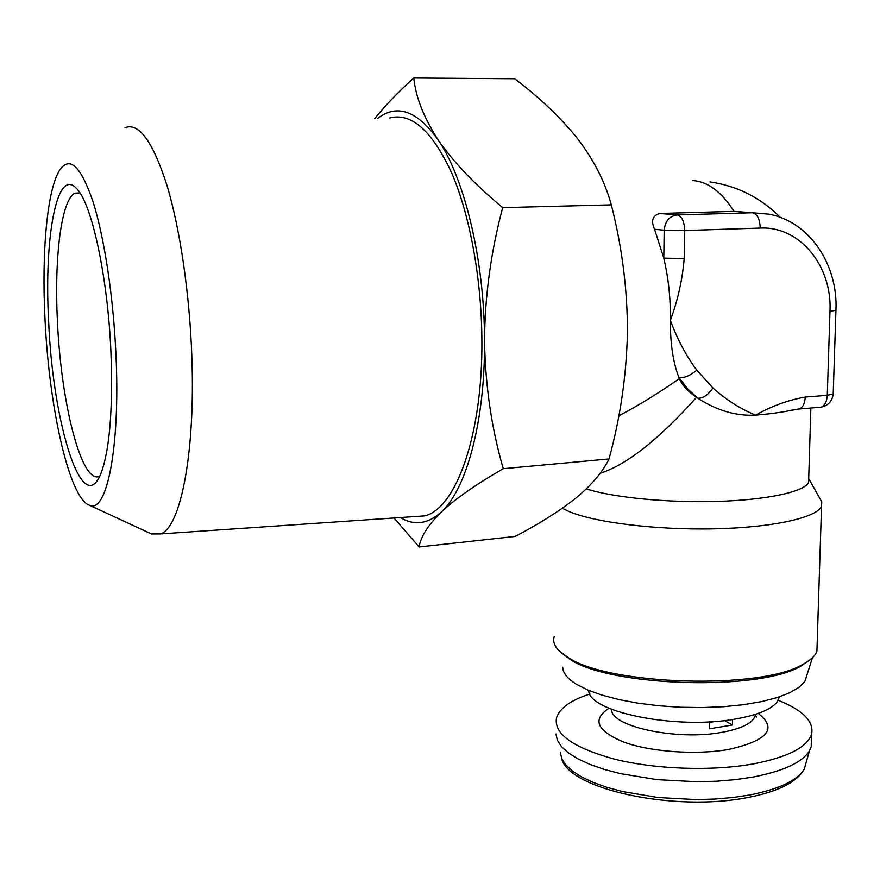 <?xml version="1.0" encoding="UTF-8"?>
<svg xmlns="http://www.w3.org/2000/svg" width="880" height="880" viewBox="0 0 880 880"><rect width="100%" height="100%" fill="white"/><g stroke="black" fill="none" stroke-linecap="round" stroke-linejoin="round"><path stroke-width="1.32" d="M79.926 192.918L75.108 193.149C61.193 199.199 54.12 258.038 57.475 321.915C61.039 403.821 81.84 485.54 99.715 476.168M48.653 321.563C43.912 237.941 56.826 165.165 77.088 189.101C92.081 204.49 107.998 278.63 110.968 353.078C112.893 407.869 109.857 447.172 101.86 470.965C83.589 523.16 52.866 425.469 48.653 321.563M45.034 319.737C49.148 407.869 69.223 497.926 89.232 505.142C106.469 514.47 120.307 448.712 115.995 355.619C113.487 297.682 104.412 237.721 93.06 201.861C80.872 166.177 69.773 155.562 59.774 170.016C46.97 189.673 41.536 253.066 45.034 319.737M149.952 533.236L151.481 533.951L160.655 533.907C180.477 527.527 195.514 453.211 191.829 356.213C189.607 293.359 179.916 227.986 166.76 184.701C152.669 141.218 138.732 122.232 124.949 127.721M412.621 516.714L424.666 515.889C455.752 508.827 482.735 435.314 481.888 340.373C481.58 278.828 469.876 215.05 451.671 172.942C432.036 130.647 411.378 112.332 389.686 117.997M709.566 722.392L715.363 721.424M732.567 719.488L732.446 724.977L709.434 728.816L709.577 721.809M777.876 700.161C802.857 710.05 814.099 721.391 811.602 734.173C807.224 747.296 787.765 757.218 753.214 763.928C712.019 771.331 655.754 769.362 614.966 759.264C572.957 747.725 553.487 733.865 556.556 717.706C559.702 708.147 570.812 700.227 589.897 693.968M811.437 739.53L811.206 746.757L809.446 750.838C802.307 762.388 783.453 771.133 752.884 777.073L735.372 779.647L716.551 781.22L696.916 781.748L657.228 779.658L620.334 773.619L604.087 769.329L589.82 764.346L577.83 758.802L568.348 752.851L561.495 746.625L557.37 740.289L555.973 733.986M588.786 690.591C588.126 711.711 675.565 729.949 735.108 719.092C756.877 715.286 770.858 709.621 777.051 702.108L779.559 696.795M562.705 667.205C562.859 672.98 567.413 678.656 576.367 684.233L587.62 689.942L601.931 695.112L618.904 699.578L638.066 703.175L658.812 705.76L680.46 707.245L702.295 707.553L723.569 706.695L743.567 704.682L761.629 701.602L777.172 697.565L789.767 692.736L799.073 687.28L804.903 681.384L807.213 674.157M560.967 652.531L570.097 659.384C610.038 686.697 759.836 691.405 801.02 665.973L809.512 660.209M554.235 636.559C552.772 641.102 554.257 645.711 558.679 650.386L568.15 657.547C608.663 685.245 761.31 690.03 803.121 664.224C810.777 660.099 815.375 655.688 816.926 651.002L817.124 644.699M654.566 229.273L664.191 230.219L663.784 258.126L684.189 258.577C682.385 279.807 677.787 300.377 670.395 320.287C670.67 298.76 668.47 278.047 663.784 258.126L654.566 229.273C650.771 220.88 652.498 215.611 659.736 213.466L734.03 211.376L748.594 212.465M808.72 478.456L808.599 482.394C804.529 491.744 767.437 499.917 717.409 501.413C667.436 502.942 612.623 497.475 586.333 488.862M820.27 499.18L821.766 501.842L821.535 506.253C816.948 517.682 772.563 527.604 714.076 528.836C655.644 530.112 594.165 522.379 568.832 511.423L562.364 508.244M618.816 415.844C638.44 405.548 658.625 393.129 679.371 378.609L678.975 377.63C684.145 378.18 690.107 375.705 696.839 370.205C685.872 355.399 677.061 338.767 670.395 320.287C670.219 343.486 673.079 362.593 678.975 377.63L687.621 388.839L697.73 398.156C702.79 398.629 707.85 395.23 712.91 387.97C726.044 399.762 740.278 408.815 755.59 415.14C736.054 416.174 716.771 410.509 697.73 398.156L696.487 397.342C658.735 439.516 626.604 464.849 600.094 473.33M789.734 410.63L798.985 409.013C802.736 407.693 804.826 403.711 805.266 397.067C788.392 399.982 771.837 405.999 755.59 415.14C769.208 413.985 780.582 412.478 789.734 410.63L794.64 409.541M696.487 397.342C687.962 391.633 682.253 385.396 679.371 378.609M805.266 397.067L827.288 395.307C826.826 401.907 824.692 405.867 820.908 407.198L797.511 409.134M724.559 720.555L732.446 724.977M400.312 517.55C414.282 525.965 427.966 524.084 441.364 511.94C466.4 489.258 485.111 421.366 484.528 341.055C484.528 261.03 464.728 178.288 438.031 139.766C417.098 110.66 396.968 103.554 377.63 118.437M394.031 517.979L419.122 546.953C420.64 536.811 428.054 525.14 441.364 511.94C455.73 498.564 476.366 484.143 503.272 468.688C491.59 428.571 485.342 386.023 484.528 341.055C484.803 296.527 490.853 252.043 502.678 207.625C474.826 184.525 453.277 161.898 438.031 139.766C423.808 117.634 415.723 97.053 413.776 78.012C398.387 91.817 385.385 105.336 374.77 118.547M419.122 546.953L515.13 536.437C538.736 524.161 558.899 511.456 575.597 498.322C591.459 485.276 602.591 472.153 609.015 458.953L503.272 468.688M502.678 207.625L611.303 204.853C622.127 247.28 627.506 289.861 627.44 332.585C626.428 375.87 620.29 417.989 609.015 458.953M413.776 78.012L514.646 78.749C539.495 97.449 560.461 117.403 577.555 138.622C593.835 159.929 605.088 182.006 611.303 204.853M806.619 760.859L804.298 769.043C797.346 780.483 779.163 789.118 749.771 794.97L732.941 797.5L714.868 799.051L696.014 799.579L657.899 797.511L622.446 791.538L606.826 787.303L593.087 782.375L581.537 776.897L572.374 771.001L565.741 764.841L561.737 758.56L560.34 752.301M755.403 714.362L755.117 715.913C752.51 723.305 741.312 728.794 721.523 732.402C676.093 740.861 609.653 726.154 611.732 709.368M758.219 713.416C777.788 728.574 767.888 740.597 728.508 749.474C695.97 755.194 650.474 751.883 623.722 742.071C596.75 730.785 591.844 719.51 609.015 708.246M819.423 407.319L820.908 407.198C828.19 405.636 832.293 401.214 833.206 393.943L827.288 395.307L829.983 311.245C832.282 266.068 799.865 225.951 760.188 228.063L684.662 230.549L664.191 230.219C665.104 221.144 669.46 216.04 677.248 214.918L752.477 212.751L734.03 211.376C721.534 191.719 707.674 181.445 692.461 180.543M760.188 228.063C759.902 219.109 757.328 214.005 752.477 212.751L768.603 214.126C809.556 221.474 838.178 264.737 835.945 310.288L835.956 310.046M659.736 213.466L677.248 214.918C681.857 216.205 684.332 221.408 684.662 230.549L684.189 258.577M696.839 370.205L712.91 387.97M829.983 311.245L835.945 310.288L833.217 393.602M80.014 193.05L75.108 193.149M89.232 505.142L151.481 533.951M160.655 533.907L424.666 515.889M561.616 758.274C568.117 789.283 674.564 812.262 748.231 797.434C778.349 791.538 797.038 782.078 804.298 769.043L809.446 750.838M755.161 714.439L755.887 716.771C756.756 717.53 756.514 716.859 755.15 714.758M804.903 681.384L812.471 657.679M801.02 665.973L803.121 664.224M780.241 217.36C760.749 197.714 737.319 185.9 709.951 181.918M808.863 478.841L821.766 501.842M810.865 408.034L808.599 482.394M821.535 506.253L816.926 651.002M777.051 702.108L779.262 696.894M811.602 734.173L811.206 746.757"/></g></svg>

